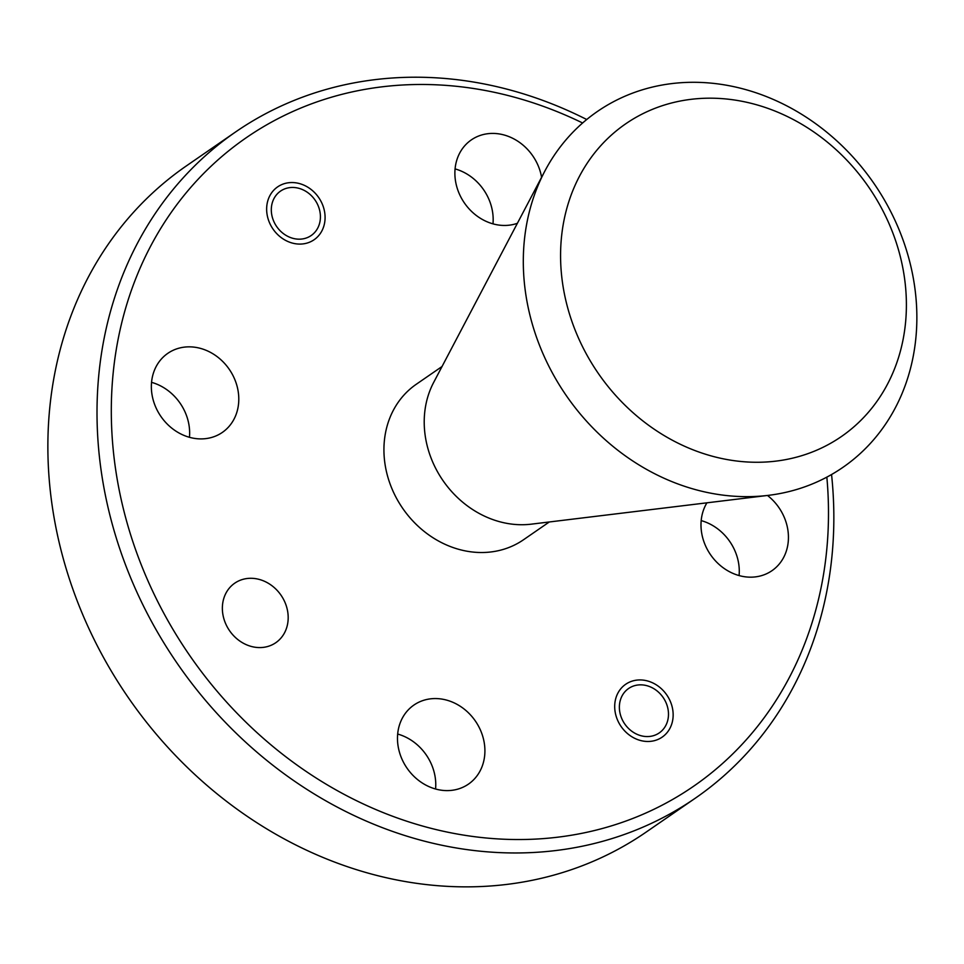 <?xml version="1.0" encoding="UTF-8"?>
<svg xmlns="http://www.w3.org/2000/svg" width="964" height="964" viewBox="0 0 964 964"><rect width="100%" height="100%" fill="white"/><g stroke="black" fill="none" stroke-linecap="round" stroke-linejoin="round"><path stroke-width="1.45" d="M768.392 495.351L531.284 524.163A94.436 81.627 -124.6 0 1 424.678 412.725A94.436 81.627 -124.6 0 1 433.607 382.539L544.817 171.146A216.177 186.859 -124.6 0 1 775.984 100.63A216.177 186.859 -124.6 0 1 915.8 338.701A216.177 186.859 -124.6 0 1 768.392 495.351A216.177 186.859 -124.6 0 1 524.368 240.241A216.177 186.859 -124.6 0 1 544.817 171.146M549.275 521.982L523.512 539.756A94.436 81.627 -124.6 0 1 428.631 534.791A94.436 81.627 -124.6 0 1 384.395 440.5A94.436 81.627 -124.6 0 1 416.279 384.262L442.054 366.501M582.618 122.994A393.927 340.509 55.4 0 0 507.148 95.291A393.927 340.509 55.4 0 0 113.246 372.285A393.927 340.509 55.4 0 0 432.643 828.727A393.927 340.509 55.4 0 0 826.847 477.132M586.727 119.512A404.723 349.836 55.4 0 0 503.702 88.326A404.723 349.836 55.4 0 0 235.662 131.911A404.723 349.836 55.4 0 0 99.003 372.911A404.723 349.836 55.4 0 0 427.16 841.861A404.723 349.836 55.4 0 0 695.201 798.264A404.723 349.836 55.4 0 0 831.848 557.264A404.723 349.836 55.4 0 0 831.558 474.529M435.571 789.01A48.031 41.512 55.4 0 0 397.674 734.05M397.71 733.652A48.031 41.512 -124.6 0 1 413.93 705.046A48.031 41.512 -124.6 0 1 462.178 707.576A48.031 41.512 -124.6 0 1 484.675 755.523A48.031 41.512 -124.6 0 1 468.456 784.118A48.031 41.512 -124.6 0 1 420.208 781.599A48.031 41.512 -124.6 0 1 397.71 733.652M189.45 437.294A48.031 41.512 55.4 0 0 151.553 382.347M151.589 381.937A48.031 41.512 -124.6 0 1 167.808 353.342A48.031 41.512 -124.6 0 1 216.069 355.861A48.031 41.512 -124.6 0 1 238.554 403.82A48.031 41.512 -124.6 0 1 222.347 432.414A48.031 41.512 -124.6 0 1 174.086 429.884A48.031 41.512 -124.6 0 1 151.589 381.937M492.978 223.853A48.031 41.512 55.4 0 0 455.08 168.905M517.391 223.287A48.031 41.512 -124.6 0 1 473.36 213.068A48.031 41.512 -124.6 0 1 455.116 168.495A48.031 41.512 -124.6 0 1 471.336 139.9A48.031 41.512 -124.6 0 1 541.587 177.28M739.087 575.568A48.031 41.512 55.4 0 0 701.19 520.608M767.477 495.46A48.031 41.512 -124.6 0 1 788.203 542.081A48.031 41.512 -124.6 0 1 771.983 570.676A48.031 41.512 -124.6 0 1 723.723 568.158A48.031 41.512 -124.6 0 1 701.226 520.211A48.031 41.512 -124.6 0 1 706.925 502.822M266.799 205.995A32.113 27.751 -124.6 0 1 277.632 186.883A32.113 27.751 -124.6 0 1 309.89 188.57A32.113 27.751 -124.6 0 1 324.928 220.623A32.113 27.751 -124.6 0 1 314.095 239.747A32.113 27.751 -124.6 0 1 281.837 238.06A32.113 27.751 -124.6 0 1 266.799 205.995M614.851 703.395A32.113 27.751 -124.6 0 1 625.696 684.271A32.113 27.751 -124.6 0 1 657.954 685.958A32.113 27.751 -124.6 0 1 672.993 718.023A32.113 27.751 -124.6 0 1 662.16 737.135A32.113 27.751 -124.6 0 1 629.89 735.448A32.113 27.751 -124.6 0 1 614.851 703.395M222.539 604.705A36.15 31.258 -124.6 0 1 234.746 583.172A36.15 31.258 -124.6 0 1 271.077 585.076A36.15 31.258 -124.6 0 1 288.007 621.165A36.15 31.258 -124.6 0 1 275.8 642.699A36.15 31.258 -124.6 0 1 239.47 640.795A36.15 31.258 -124.6 0 1 222.539 604.705M235.662 131.911L186.51 165.808A404.723 349.836 55.4 0 0 49.863 406.808A404.723 349.836 55.4 0 0 239.421 810.893A404.723 349.836 55.4 0 0 646.049 832.161L695.201 798.264M905.461 323.494A189.956 164.193 -124.6 0 1 715.529 457.057A189.956 164.193 -124.6 0 1 561.506 236.963A189.956 164.193 -124.6 0 1 751.45 103.401A189.956 164.193 -124.6 0 1 905.461 323.494M668.353 716.855A26.98 23.317 -124.6 0 1 641.373 735.821A26.98 23.317 -124.6 0 1 619.503 704.564A26.98 23.317 -124.6 0 1 646.483 685.585A26.98 23.317 -124.6 0 1 668.353 716.855M293.309 238.433A26.98 23.317 -124.6 0 1 271.438 207.164A26.98 23.317 -124.6 0 1 298.418 188.197A26.98 23.317 -124.6 0 1 320.289 219.455A26.98 23.317 -124.6 0 1 293.309 238.433"/></g></svg>

